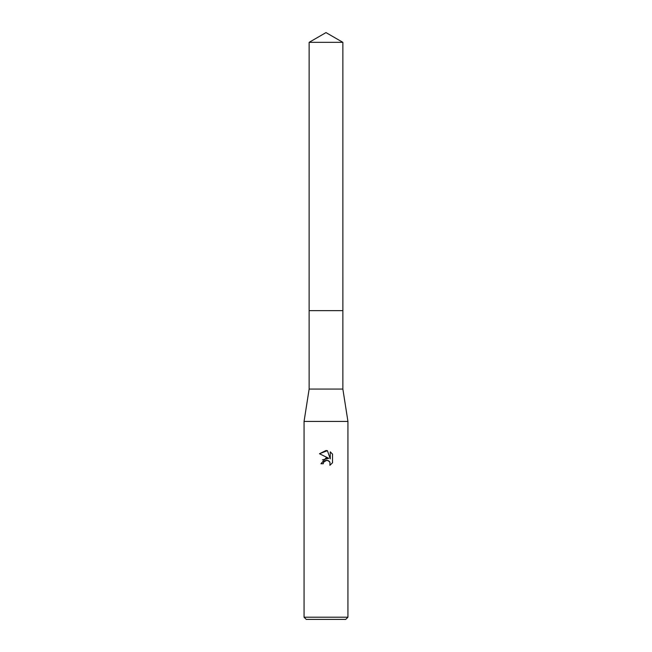 <?xml version="1.0" encoding="UTF-8"?>
<svg xmlns="http://www.w3.org/2000/svg" width="652" height="652" viewBox="0 0 652 652"><rect width="100%" height="100%" fill="white"/><g stroke="black" fill="none" stroke-linecap="round" stroke-linejoin="round"><path stroke-width="0.98" d="M309.138 42.339L342.862 42.339L326 32.6L309.138 42.339L309.13 310.645L342.862 310.645L342.862 389.065L347.94 421.42L347.94 617.208L304.06 617.208L306.261 619.4L345.739 619.4L347.94 617.208M342.862 42.339L342.87 310.645L309.13 310.645L309.138 389.065L342.862 389.065M309.138 389.065L304.06 421.42L347.94 421.42M332.52 454.134L330.254 451.852L332.52 454.134L332.52 462.79L329.896 465.292L330.002 462.39L329.244 461.249L326.766 460.222L323.628 462.162L323.262 463.751L320.955 463.751L326 457.981L328.795 458.323L319.48 453.735L326 450.524L327.418 450.671L330.262 458.861L330.262 451.852M323.262 463.751L323.49 462.464M323.628 462.162L325.421 460.491L328.111 460.491L330.002 462.39L329.896 465.292L332.52 462.781M328.795 458.323L322.422 459.864M327.418 450.671L319.48 453.735M304.06 421.42L304.06 617.208"/></g></svg>
